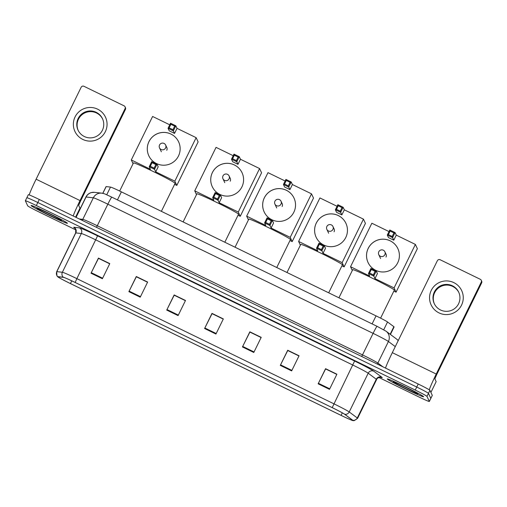 <?xml version="1.0" encoding="UTF-8"?>
<svg xmlns="http://www.w3.org/2000/svg" width="507" height="507" viewBox="0 0 507 507"><rect width="100%" height="100%" fill="white"/><g stroke="black" fill="none" stroke-linecap="round" stroke-linejoin="round"><path stroke-width="0.76" d="M102.769 193.313L106.052 186.614A12.65 0.551 26.1 0 1 106.159 186.595L110.507 187.077A12.65 0.551 26.1 0 1 121.382 191.861L376.042 315.874A12.65 0.551 26.1 0 1 387.538 321.977L393.869 326.698A12.65 0.551 26.1 0 1 394.104 326.92A12.65 0.551 26.1 0 1 394.11 326.958L390.428 334.468M378.913 377.493L418.351 396.696A12.65 0.551 -153.9 0 0 429.34 401.462L432.3 395.409A12.65 0.551 -153.9 0 0 432.3 395.378L429.942 390.339A12.65 0.551 -153.9 0 0 418.218 384.014L39.305 199.492A12.65 0.551 -153.9 0 0 28.316 194.726L26.833 197.749A12.65 0.551 -153.9 0 0 26.833 197.787M429.34 401.462A12.65 0.551 -153.9 0 0 429.334 401.43L426.976 396.392L428.459 393.362A12.65 0.551 -153.9 0 0 416.735 387.037L37.822 202.521A12.65 0.551 -153.9 0 0 26.833 197.749A12.65 0.551 -153.9 0 1 37.822 202.521L416.735 387.037A12.65 0.551 -153.9 0 1 428.459 393.362L430.817 398.401L428.459 393.362L429.942 390.339M423.611 396.696A20.242 0.881 -153.9 0 0 405.34 386.816A20.242 0.881 -153.9 0 0 387.272 378.944A20.242 0.881 -153.9 0 0 387.272 379.002A20.242 0.881 -153.9 0 0 405.549 388.882A20.242 0.881 -153.9 0 0 423.618 396.753A20.242 0.881 -153.9 0 0 423.611 396.696A20.242 0.881 -153.9 0 0 405.34 386.816A20.242 0.881 -153.9 0 0 387.272 378.944A20.242 0.881 -153.9 0 0 387.272 379.002A20.242 0.881 -153.9 0 0 405.549 388.882A20.242 0.881 -153.9 0 0 423.618 396.753A20.242 0.881 -153.9 0 0 423.611 396.696M67.412 223.238A20.242 0.881 -153.9 0 0 49.141 213.358A20.242 0.881 -153.9 0 0 31.066 205.487A20.242 0.881 -153.9 0 0 31.073 205.544A20.242 0.881 -153.9 0 0 49.344 215.424A20.242 0.881 -153.9 0 0 67.418 223.295A20.242 0.881 -153.9 0 0 67.412 223.238A20.242 0.881 -153.9 0 0 49.141 213.358A20.242 0.881 -153.9 0 0 31.066 205.487A20.242 0.881 -153.9 0 0 31.073 205.544A20.242 0.881 -153.9 0 0 49.344 215.424A20.242 0.881 -153.9 0 0 67.418 223.295A20.242 0.881 -153.9 0 0 67.412 223.238M352.809 420.423A13.493 0.589 26.1 0 1 352.809 420.461A13.493 0.589 26.1 0 1 341.091 415.372L70.435 283.571A13.493 0.589 26.1 0 1 57.925 276.79A13.493 0.589 26.1 0 1 58.045 276.771L63.584 277.38A13.493 0.589 26.1 0 1 75.188 282.488L332.224 407.653A13.493 0.589 26.1 0 1 344.481 414.162L352.555 420.183A13.493 0.589 26.1 0 1 352.809 420.423M353.106 420.569A13.828 0.602 -153.9 0 0 352.847 420.328L344.779 414.308A13.828 0.602 -153.9 0 0 332.212 407.634L75.175 282.462A13.828 0.602 -153.9 0 0 63.286 277.228L57.741 276.619A13.828 0.602 -153.9 0 0 57.722 276.79A13.828 0.602 -153.9 0 0 70.448 283.597L341.097 415.391A13.828 0.602 -153.9 0 0 352.935 420.62A13.828 0.602 -153.9 0 0 353.106 420.569M426.976 396.392A12.65 0.551 -153.9 0 0 415.252 390.067L36.339 205.544A12.65 0.551 -153.9 0 0 25.35 200.778A12.65 0.551 -153.9 0 0 25.356 200.81L27.708 205.848A12.65 0.551 -153.9 0 0 39.438 212.173L75.911 229.937M128.873 291.645L136.288 276.511L147.645 282.044L140.23 297.178L128.873 291.645L129.133 291.126L140.49 296.652M91.019 273.21L98.434 258.082L109.791 263.608L102.376 278.742L91.019 273.21L91.279 272.69L102.636 278.216M242.435 346.946L249.85 331.812L261.206 337.345L253.792 352.473L242.435 346.946L242.695 346.42L254.045 351.953M280.289 365.376L287.703 350.248L299.06 355.775L291.645 370.909L280.289 365.376L280.548 364.856L291.899 370.383M318.143 383.812L325.557 368.678L336.908 374.21L329.499 389.344L318.143 383.812L318.402 383.292L329.753 388.818M166.727 310.081L174.142 294.947L185.499 300.48L178.084 315.608L166.727 310.081L166.987 309.555L178.344 315.088M204.581 328.511L211.996 313.383L223.353 318.909L215.938 334.043L204.581 328.511L204.841 327.991L216.191 333.517M136.358 276.784L147.581 282.177M98.504 258.348L109.727 263.741M249.919 332.085L261.137 337.478M287.773 350.521L298.991 355.908M325.627 368.95L336.844 374.343M174.212 295.22L185.435 300.607M204.841 327.991L212.091 313.592L223.283 319.042M185.404 300.67L174.186 295.207L166.987 309.555M336.819 374.4L325.602 368.938L318.402 383.292M298.965 355.971L287.748 350.508L280.548 364.856M261.111 337.535L249.894 332.072L242.695 346.42M109.696 263.798L98.485 258.342L91.279 272.69M147.55 282.234L136.332 276.771L129.133 291.126M212.04 313.643L223.257 319.099M417.787 393.857A13.746 0.602 -153.9 0 0 405.644 387.278A13.746 0.602 -153.9 0 0 393.121 381.784A13.746 0.602 -153.9 0 0 393.102 381.841A13.746 0.602 -153.9 0 0 405.784 388.685A13.746 0.602 -153.9 0 0 417.787 393.869A13.746 0.602 -153.9 0 0 417.787 393.857M453.822 282.621A16.864 16.826 154.9 0 1 461.547 305.125A16.864 16.826 154.9 0 1 438.992 312.889A16.864 16.826 154.9 0 1 431.267 290.378A16.864 16.826 154.9 0 1 453.822 282.621M440.532 309.98A13.493 13.461 -25.1 0 0 458.689 292.165A13.493 13.461 -25.1 0 0 437.021 288.28A13.493 13.461 -25.1 0 0 440.532 309.98M434.404 303.927A13.493 13.461 154.9 0 1 452.707 286.442A13.493 13.461 154.9 0 1 458.841 292.501M429.328 389.858A16.864 0.913 -64 0 1 436.229 374.039L481.263 282.114A2.11 2.104 -25.1 0 0 480.294 279.306L440.171 259.761A2.11 2.104 -25.1 0 0 437.351 260.731L392.317 352.657L436.229 374.039M385.516 368.088A16.864 0.913 -64 0 1 392.317 352.657M481.276 280.301L481.65 281.1A2.11 2.104 154.9 0 1 481.631 282.912L436.597 374.838L434.873 378.887L436.159 381.67M380.605 318.143L394.338 290.105A23.189 1.014 -153.9 0 0 394.332 290.042A23.189 1.014 -153.9 0 0 373.393 278.723A23.189 1.014 -153.9 0 0 352.688 269.705L338.923 297.799M375.738 270.332A16.446 16.401 154.9 0 1 371.454 243.886A16.446 16.401 154.9 0 1 397.862 248.614A16.446 16.401 154.9 0 1 375.738 270.332M396.271 235.121L393.787 240.185L388.489 237.606L387.297 235.058L389.782 229.994L395.08 232.574L396.271 235.121L415.385 244.425L417.369 248.671L396.062 292.178L393.85 291.1M352.302 270.491L350.546 266.733L371.859 223.232L389.002 231.579M389.782 229.994L390.143 231.065L393.926 232.909L395.08 232.574L392.602 237.644L393.787 240.185M350.546 266.733L369.66 276.042L368.469 273.495L370.953 268.425L376.251 271.004L373.767 276.074L368.469 273.495L369.571 273.051L371.314 269.496L370.953 268.425M415.385 244.425L394.078 287.932L374.958 278.622L377.442 273.552L376.251 271.004L375.098 271.34L371.314 269.496M394.078 287.932L396.062 292.178M393.926 232.909L392.19 236.465L392.602 237.644L387.297 235.058L388.4 234.621L392.19 236.465M390.143 231.065L388.4 234.621M374.958 278.622L373.361 274.895L369.571 273.051M373.361 274.895L375.098 271.34M368.076 262.556A16.446 16.401 154.9 0 1 383.127 239.196A16.446 16.401 154.9 0 1 397.868 248.633M386.004 257.081A3.372 3.365 -25.1 0 0 385.808 253.766M328.688 292.812L342.402 264.819A23.189 1.014 -153.9 0 0 342.396 264.749A23.189 1.014 -153.9 0 0 321.457 253.43A23.189 1.014 -153.9 0 0 300.752 244.412L286.987 272.506M323.802 245.039A16.446 16.401 154.9 0 1 319.518 218.599A16.446 16.401 154.9 0 1 345.926 223.327A16.446 16.401 154.9 0 1 323.802 245.039M344.335 209.828L341.851 214.898L336.553 212.319L335.361 209.771L337.846 204.701L343.144 207.281L344.335 209.828L363.456 219.138L365.439 223.378L344.126 266.885L341.914 265.807M300.366 245.198L298.61 241.44L319.923 197.939L337.073 206.292M337.846 204.701L338.207 205.772L341.997 207.617L343.144 207.281L340.666 212.351L341.851 214.898M298.61 241.44L317.724 250.75L316.533 248.202L319.017 243.138L324.315 245.718L321.837 250.788L316.533 248.202L317.636 247.765L319.378 244.209L319.017 243.138M363.456 219.138L342.143 262.639L323.022 253.329L325.507 248.265L324.315 245.718L323.168 246.053L319.378 244.209M342.143 262.639L344.126 266.885M341.997 207.617L340.254 211.172L340.666 212.351L335.361 209.771L336.464 209.328L340.254 211.172M338.207 205.772L336.464 209.328M323.022 253.329L321.425 249.609L317.636 247.765M321.425 249.609L323.168 246.053M316.14 237.263A16.446 16.401 154.9 0 1 331.191 213.903A16.446 16.401 154.9 0 1 345.932 223.34M334.075 231.788A3.372 3.365 -25.1 0 0 333.872 228.48M276.752 267.525L290.467 239.526A23.189 1.014 -153.9 0 0 290.46 239.462A23.189 1.014 -153.9 0 0 269.528 228.137A23.189 1.014 -153.9 0 0 248.817 219.119L235.052 247.213M271.866 219.753A16.446 16.401 154.9 0 1 267.582 193.306A16.446 16.401 154.9 0 1 293.997 198.034A16.446 16.401 154.9 0 1 271.866 219.753M292.4 184.535L289.922 189.605L284.617 187.026L283.432 184.478L285.91 179.408L291.214 181.994L292.4 184.535L311.52 193.845L313.503 198.091L292.19 241.592L289.985 240.521M248.43 219.911L246.675 216.153L267.988 172.646L285.137 180.999M285.91 179.408L286.271 180.479L290.061 182.324L291.214 181.994L288.73 187.058L289.922 189.605M246.675 216.153L265.788 225.463L264.603 222.915L267.081 217.845L272.386 220.425L269.901 225.495L264.603 222.915L265.706 222.472L267.442 218.916L267.081 217.845M311.52 193.845L290.207 237.352L271.093 228.042L273.571 222.972L272.386 220.425L271.232 220.76L267.442 218.916M290.207 237.352L292.19 241.592M290.061 182.324L288.318 185.879L288.73 187.058L283.432 184.478L284.535 184.041L288.318 185.879M286.271 180.479L284.535 184.041M271.093 228.042L269.49 224.316L265.706 222.472M269.49 224.316L271.232 220.76M264.204 211.977A16.446 16.401 154.9 0 1 279.256 188.617A16.446 16.401 154.9 0 1 294.003 198.047M282.139 206.501A3.372 3.365 -25.1 0 0 281.936 203.187M224.816 242.232L238.531 214.233A23.189 1.014 -153.9 0 0 238.524 214.169A23.189 1.014 -153.9 0 0 217.592 202.851A23.189 1.014 -153.9 0 0 196.881 193.832L183.116 221.927M219.937 194.46A16.446 16.401 154.9 0 1 215.652 168.013A16.446 16.401 154.9 0 1 242.061 172.748A16.446 16.401 154.9 0 1 219.937 194.46M240.47 159.249L237.986 164.319L232.688 161.733L231.496 159.192L233.981 154.122L239.279 156.701L240.47 159.249L259.584 168.558L261.568 172.798L240.255 216.305L238.049 215.228M196.494 194.618L194.739 190.86L216.052 147.36L233.201 155.706M233.981 154.122L234.342 155.193L238.125 157.037L239.279 156.701L236.794 161.771L237.986 164.319M194.739 190.86L213.859 200.17L212.667 197.622L215.152 192.552L220.45 195.132L217.966 200.202L212.667 197.622L213.77 197.185L215.513 193.623L215.152 192.552M259.584 168.558L238.271 212.059L219.157 202.749L221.641 197.679L220.45 195.132L219.297 195.468L215.513 193.623M238.271 212.059L240.255 216.305M238.125 157.037L236.382 160.592L236.794 161.771L231.496 159.192L232.599 158.748L236.382 160.592M234.342 155.193L232.599 158.748M219.157 202.749L217.554 199.023L213.77 197.185M217.554 199.023L219.297 195.468M212.268 186.684A16.446 16.401 154.9 0 1 227.32 163.324A16.446 16.401 154.9 0 1 242.067 172.76M230.203 181.208A3.372 3.365 -25.1 0 0 230.001 177.894M161.378 211.337L175.092 183.338A23.189 1.014 -153.9 0 0 175.086 183.274A23.189 1.014 -153.9 0 0 154.147 171.955A23.189 1.014 -153.9 0 0 133.442 162.937L119.671 191.038M156.492 163.565A16.446 16.401 154.9 0 1 152.208 137.118A16.446 16.401 154.9 0 1 178.616 141.852A16.446 16.401 154.9 0 1 156.492 163.565M177.025 128.353L174.541 133.423L169.243 130.838L168.051 128.296L170.536 123.226L175.834 125.806L177.025 128.353L196.139 137.663L198.123 141.903L176.81 185.41L174.604 184.333M133.056 163.723L131.3 159.965L152.607 116.464L169.756 124.811M170.536 123.226L170.897 124.297L174.681 126.142L175.834 125.806L173.35 130.876L174.541 133.423M131.3 159.965L150.414 169.275L149.223 166.727L151.707 161.657L157.005 164.243L154.521 169.306L149.223 166.727L150.326 166.29L152.068 162.734L151.707 161.657M196.139 137.663L174.826 181.164L155.712 171.854L158.197 166.784L157.005 164.243L155.852 164.572L152.068 162.734M174.826 181.164L176.81 185.41M174.681 126.142L172.938 129.697L173.35 130.876L168.051 128.296L169.154 127.853L172.938 129.697M170.897 124.297L169.154 127.853M155.712 171.854L154.109 168.134L150.326 166.29M154.109 168.134L155.852 164.572M148.83 155.788A16.446 16.401 154.9 0 1 163.881 132.428A16.446 16.401 154.9 0 1 178.622 141.865M166.759 150.313A3.372 3.365 -25.1 0 0 166.562 146.998M97.617 109.163A16.864 16.826 154.9 0 1 105.348 131.668A16.864 16.826 154.9 0 1 82.793 139.425A16.864 16.826 154.9 0 1 75.068 116.921A16.864 16.826 154.9 0 1 97.617 109.163M84.333 136.522A13.493 13.461 -25.1 0 0 102.49 118.708A13.493 13.461 -25.1 0 0 80.816 114.823A13.493 13.461 -25.1 0 0 84.333 136.522M78.205 130.464A13.493 13.461 154.9 0 1 96.507 112.985A13.493 13.461 154.9 0 1 102.642 119.044M73.223 216.014A16.864 0.913 -64 0 1 80.024 200.582L125.058 108.656A2.11 2.104 -25.1 0 0 124.095 105.843L83.972 86.304A2.11 2.104 -25.1 0 0 81.152 87.274L36.117 179.199L80.024 200.582M29.235 194.942A16.864 0.913 -64 0 1 36.117 179.199M125.077 106.844L125.451 107.636A2.11 2.104 154.9 0 1 125.432 109.455L80.398 201.38L78.667 205.424L79.96 208.206M61.581 220.399A13.746 0.602 -153.9 0 0 49.445 213.821A13.746 0.602 -153.9 0 0 36.922 208.326A13.746 0.602 -153.9 0 0 36.903 208.383A13.746 0.602 -153.9 0 0 49.585 215.222A13.746 0.602 -153.9 0 0 61.588 220.406A13.746 0.602 -153.9 0 0 61.581 220.399M390.162 334.265L393.869 326.698M383.729 329.753L387.538 321.977M372.106 323.91L376.042 315.874M117.447 199.897L121.382 191.861M106.736 194.777L110.507 187.077M102.858 193.332L106.159 186.595M395.276 346.611L388.419 341.496A16.864 0.735 -153.9 0 0 373.101 333.359L107.845 204.188A16.864 0.735 -153.9 0 0 93.345 197.806L86.063 197.001A16.864 0.735 -153.9 0 0 85.911 197.027C87.077 194.758 88.89 193.268 91.349 192.571L94.479 192.343L101.761 193.148C105.659 194.137 102.097 192.698 111.787 197.141A8.435 0.456 116 0 0 107.845 204.188L97.281 225.754L362.537 354.925A16.864 0.735 26.1 0 1 377.861 363.063L382.867 366.795M76.069 217.395L86.063 197.001A8.435 8.366 -83.7 0 1 94.479 192.343M418.218 384.014L415.252 390.067M432.3 395.378L429.334 401.43M39.305 199.492L36.339 205.544M111.8 197.153A8.435 0.456 116 0 0 111.787 197.141L377.043 326.312A8.435 0.456 116 0 0 377.043 326.312L386.049 331.198A8.435 8.207 126.7 0 1 388.419 341.496L377.861 363.063A2.11 2.053 -53.3 0 0 377.658 364.26M377.043 326.312A8.435 0.456 116 0 0 373.101 333.359L361.706 356.491M101.761 193.148A8.435 8.366 -83.7 0 0 93.345 197.806L82.78 219.366A16.864 0.735 26.1 0 1 97.281 225.754L96.45 227.32M79.339 218.986L82.78 219.366A2.11 2.091 96.3 0 1 81.95 220.26M386.049 331.198L396.658 339.113A8.435 8.207 126.7 0 1 398.204 340.634M341.091 415.372L342.326 412.85M74.96 228.296A21.085 0.919 26.1 0 1 73.724 227.358A21.085 0.919 26.1 0 1 73.902 227.269L79.447 227.877A21.085 0.919 26.1 0 1 97.572 235.856L354.608 361.028A21.085 0.919 26.1 0 1 373.76 371.2L381.834 377.221A21.085 0.919 26.1 0 1 380.687 377.271M75.175 282.462L76.868 278.641L333.904 403.813A16.864 0.735 26.1 0 1 349.222 411.95L357.296 417.971A16.864 0.735 26.1 0 1 357.612 418.269A16.864 0.735 26.1 0 1 357.619 418.313L376.593 379.578A16.864 0.735 -153.9 0 0 376.593 379.528A16.864 0.735 -153.9 0 0 376.276 379.23L368.202 373.209A16.864 0.735 -153.9 0 0 352.878 365.072L95.842 239.906A16.864 0.735 -153.9 0 0 81.342 233.518L75.796 232.909A16.864 0.735 -153.9 0 0 75.651 232.935L75.689 229.354L74.909 228.213M352.847 420.328A4.214 4.1 126.7 0 0 357.296 417.971L376.276 379.23A4.214 4.1 -53.3 0 1 381.834 377.221M354.608 361.028L332.212 407.634M63.286 277.228A4.214 4.183 -83.7 0 1 62.367 272.259A16.864 0.735 26.1 0 1 76.868 278.641L97.572 235.856M373.76 371.2A4.214 4.1 -53.3 0 0 368.202 373.209L349.222 411.95A4.214 4.1 126.7 0 1 344.779 414.308M57.741 276.619A4.214 4.183 -83.7 0 1 56.822 271.651L62.367 272.259L81.342 233.518A4.214 4.183 96.3 0 0 79.447 227.877M57.722 276.79L56.949 275.897L56.676 271.676A16.864 0.735 26.1 0 1 56.822 271.651L75.796 232.909A4.214 4.183 96.3 0 0 73.902 227.269M70.435 283.571L71.772 280.846M436.166 381.663L430.906 392.399L436.166 381.657M481.631 282.912L481.263 282.114M384.857 254.704A3.372 3.365 154.9 0 1 378.773 254.66A3.372 3.365 154.9 0 1 383.317 250.205A3.372 3.365 154.9 0 1 384.857 254.704M334.265 229.322L332.953 226.509A3.372 3.372 0 0 0 331.375 224.905A3.372 3.365 154.9 0 1 332.928 229.418A3.372 3.365 154.9 0 1 326.844 229.367A3.372 3.365 154.9 0 1 331.363 224.905M280.992 204.125A3.372 3.365 154.9 0 1 274.908 204.08A3.372 3.365 154.9 0 1 279.446 199.625A3.372 3.365 154.9 0 1 280.992 204.125M229.056 178.832A3.372 3.365 154.9 0 1 222.972 178.787A3.372 3.365 154.9 0 1 227.51 174.332A3.372 3.365 154.9 0 1 229.056 178.832M165.612 147.936A3.372 3.365 154.9 0 1 159.528 147.892A3.372 3.365 154.9 0 1 164.065 143.437A3.372 3.365 154.9 0 1 165.612 147.936M79.967 208.206L75.581 217.161L79.967 208.2M125.432 109.455L125.058 108.656M85.911 197.027L75.961 217.345M398.229 340.59L396.658 339.113M352.935 420.62L354.114 420.683L357.619 418.313M25.35 200.778L26.833 197.749M56.676 271.676L75.651 232.935M380.941 377.316C381.689 376.929 376.954 377.455 376.593 379.578M386.201 254.615L384.889 251.802A3.372 3.372 0 0 0 379.464 250.826A3.372 3.372 0 0 0 378.773 254.66L380.599 258.557M328.663 233.264L326.844 229.367A3.372 3.372 0 0 1 331.375 224.905M282.336 204.036L281.017 201.222A3.372 3.372 0 0 0 275.599 200.246A3.372 3.372 0 0 0 274.908 204.08L276.727 207.978M230.4 178.743L229.082 175.929A3.372 3.372 0 0 0 223.663 174.953A3.372 3.372 0 0 0 222.972 178.787L224.791 182.685M166.955 147.848L165.643 145.034A3.372 3.372 0 0 0 160.218 144.058A3.372 3.372 0 0 0 159.528 147.892L161.353 151.789"/></g></svg>
